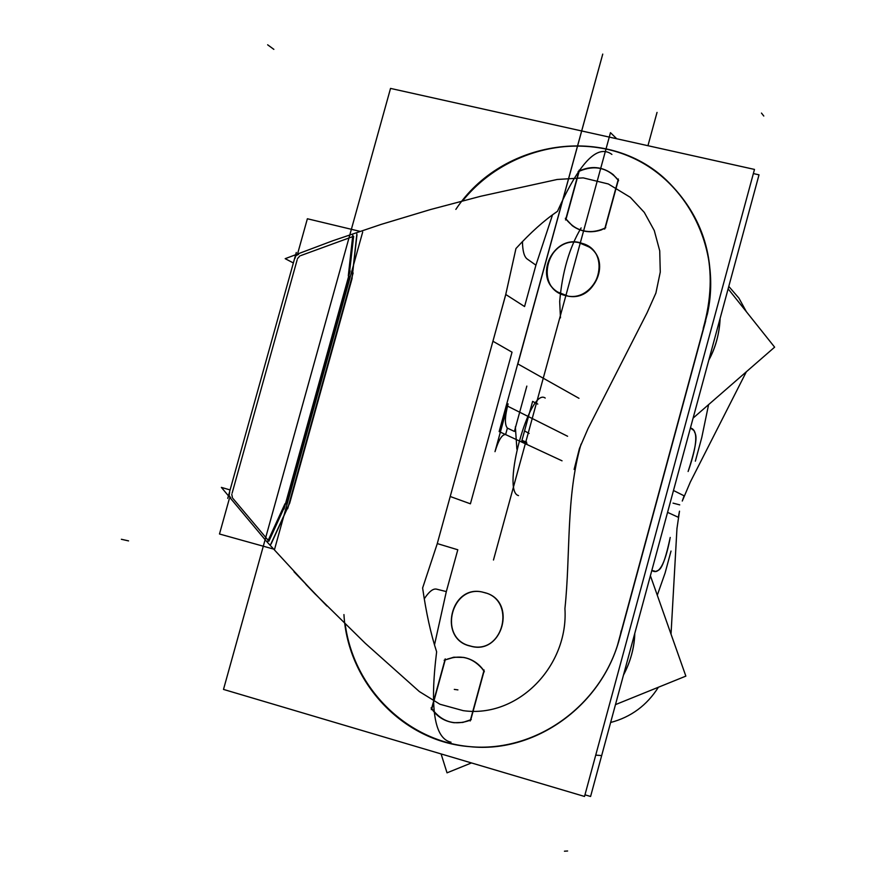 <?xml version="1.0" encoding="UTF-8"?>
<svg xmlns="http://www.w3.org/2000/svg" width="896" height="896" viewBox="0 0 896 896"><rect width="100%" height="100%" fill="white"/><g stroke="black" fill="none" stroke-linecap="round" stroke-linejoin="round"><path stroke-width="1.34" d="M273.269 548.99L219.486 534.005L229.298 498.837M274.557 549.349L362.69 232.008M359.934 231.347L307.373 218.758L297.752 253.266M285.891 504.011L349.149 276.259M349.373 273.739L353.64 236.309M352.498 236.701L300.843 255.562M299.891 255.931L297.506 258.586M297.181 259.739L232.12 493.158M231.784 494.379L232.456 497.862M233.016 498.546L268.117 540.243M268.934 541.173L284.76 506.363M350.157 270.917L283.998 509.085M348.309 275.811L352.8 235.133M574.134 469.426L579.443 448.482L588.011 428.624L647.069 312.816L655.894 293.059L660.274 272.048L659.725 250.813L654.282 230.552L644.291 212.397L630.302 197.322L608.317 183.971L583.218 177.878L557.2 179.469L480.603 196.291L430.506 209.541L381.214 224.381L332.774 240.766L285.186 258.675L293.362 262.965M667.565 512.355L678.306 517.283L679.504 511.168M682.293 500.987L690.323 482.048L746.346 371.773M746.402 311.763L738.909 298.122L728.784 286.395M695.352 461.182L701.781 437.494L695.352 461.182L701.781 437.494L695.352 461.182L701.781 437.494L708.59 404.634M720.126 318.382C719.499 333.189 715.736 347.11 708.814 360.125C715.736 347.099 719.51 333.189 720.126 318.382C719.309 334.029 715.534 347.939 708.814 360.114C715.534 347.939 719.309 334.029 720.126 318.382C719.309 334.029 715.534 347.939 708.814 360.114M690.435 427.963L694.187 430.752C694.49 434.538 700.717 432.757 688.117 471.498C700.717 432.757 694.49 434.538 694.187 430.752L690.435 427.963L694.187 430.752C694.49 434.538 700.717 432.757 688.117 471.498C697.469 444.55 698.242 430.035 690.435 427.963C698.074 429.912 697.502 443.878 688.71 469.851M581.045 444.102C565.813 497.134 570.696 553.515 564.928 608.608C568.658 665.773 518.235 718.424 463.21 710.651L439.936 704.245L419.35 691.566L365.243 643.261L314.194 593.04L266.235 541.038L221.379 487.39L230.093 489.933M673.49 490.493L684.118 495.824L682.27 501.043M679.493 511.202L676.962 528.562L671.026 634.133M658.392 687.243C646.878 705.398 630.963 717.147 610.635 722.49M671.026 551.062L665.101 572.981L671.026 551.062L665.101 572.981L671.026 551.062L665.101 572.981L657.294 595.235M623.482 675.058C630.717 661.058 634.48 647.17 634.771 633.394C634.48 647.17 630.717 661.058 623.482 675.058C630.717 661.058 634.48 647.17 634.771 633.394C634.234 647.998 630.47 661.886 623.482 675.058C630.47 661.875 634.234 647.987 634.771 633.382M651.84 570.416L656.062 571.514C658.056 569.072 662.144 575.478 670.219 537.443C662.144 575.478 658.056 569.072 656.062 571.514L651.84 570.416L656.062 571.514C658.056 569.072 662.144 575.478 670.219 537.443C665.067 564.346 658.941 575.333 651.84 570.416C658.706 575.277 664.709 564.984 669.85 539.526M298.592 254.363L295.915 255.651L294.885 258.53M227.73 498.389L296.285 252.482M229.667 492.453L229.062 495.466L230.709 497.885M650.395 575.725L685.854 676.122L615.474 704.626M471.475 762.933L447.026 772.834L441.09 753.928M673.042 503.126L679.739 504.874M693.101 418.107L774.626 347.166L728.134 288.826M284.995 503.754L267.669 541.498M584.976 794.819L590.587 796.477L759.013 174.832L753.357 173.566M471.318 646.285C436.968 640.203 450.61 582.411 483.974 592.48L485.89 593.062M482.686 592.178L483.974 592.48C516.331 599.491 503.877 654.226 471.654 646.363L468.115 645.378M223.496 689.416L584.528 796.454L754.488 169.422L390.533 88.413L223.496 689.416M705.69 320.869L619.506 638.669C601.91 704.48 537.734 751.43 473.133 746.906C408.453 742.806 353.73 689.248 345.195 624.12C353.73 689.248 408.453 742.806 473.133 746.906C537.734 751.43 601.91 704.48 619.506 638.669L705.69 320.869L619.506 638.669M617.635 645.019C597.509 708.87 533.322 752.562 469.986 746.659C406.571 741.138 353.618 688.128 345.195 624.12C353.618 688.128 406.571 741.138 469.986 746.659C533.322 752.562 597.509 708.87 617.635 645.019M315.672 594.563L305.816 584.315L315.672 594.563M271.118 543.973L288.434 505.949L271.118 543.973M289.598 503.474L352.072 278.488M352.33 275.867L356.966 234.965M707.28 314.451C721.84 250.242 688.699 182.75 631.691 157.427C574.795 131.779 502.835 150.853 462.638 200.838C502.835 150.853 574.795 131.779 631.691 157.427C688.699 182.75 721.84 250.242 707.28 314.451C721.84 250.242 688.699 182.75 631.691 157.427C574.795 131.779 502.835 150.853 462.638 200.838C502.835 150.853 574.795 131.779 631.691 157.427C688.699 182.75 721.84 250.242 707.28 314.451C717.259 261.106 703.64 216.35 666.434 180.186C610.221 126.974 511.829 137.861 463.165 200.2M484.546 592.626L484.546 592.626C517.81 600.41 502.477 656.555 469.952 645.938C502.477 656.555 517.81 600.41 484.546 592.626C517.81 600.41 502.477 656.555 469.952 645.938C502.477 656.555 517.81 600.41 484.546 592.626M484.019 592.491C451.763 582.904 437.203 638.019 469.952 645.938C437.203 638.019 451.763 582.904 484.019 592.491C451.763 582.904 437.203 638.019 469.952 645.938C437.203 638.019 451.763 582.904 484.019 592.491M580.272 242.973C547.736 233.979 532.65 288.904 565.869 295.613C598.55 304.875 613.682 249.424 580.272 242.973C552.731 235.077 533.4 277.85 558.018 292.23L565.869 295.613C592.637 303.542 612.629 262.461 589.422 247.184L580.272 242.973C547.736 233.979 532.65 288.904 565.869 295.613C598.55 304.875 613.682 249.424 580.272 242.973C547.736 233.979 532.65 288.904 565.869 295.613C598.55 304.875 613.682 249.424 580.272 242.973C547.736 233.979 532.65 288.904 565.869 295.613C598.55 304.875 613.682 249.424 580.272 242.973M618.128 179.906C607.622 167.586 594.63 164.696 579.163 171.259L566.026 219.184C576.285 231.683 589.232 234.763 604.856 228.435C589.232 234.763 576.285 231.683 566.026 219.184L579.163 171.259C594.63 164.696 607.622 167.586 618.128 179.906C607.622 167.586 594.63 164.696 579.163 171.259L566.026 219.184L579.163 171.259C594.63 164.696 607.622 167.586 618.128 179.906C607.622 167.586 594.63 164.696 579.163 171.259L566.026 219.184C576.285 231.683 589.232 234.763 604.856 228.435C589.232 234.763 576.285 231.683 566.026 219.184L572.51 225.859C581.358 232.053 591.102 233.352 601.754 229.768M605.237 227.976L618.296 180.219M483.918 670.768C473.536 657.541 460.622 653.923 445.189 659.915C460.622 653.923 473.536 657.541 483.918 670.768C473.536 657.541 460.622 653.923 445.189 659.915L454.35 657.205L463.859 657.451C472.214 659.142 478.901 663.578 483.918 670.768C473.536 657.541 460.622 653.923 445.189 659.915L431.827 708.68C441.952 722.075 454.821 725.906 470.411 720.16C454.821 725.906 441.952 722.075 431.827 708.68C437.326 716.766 444.808 721.448 454.283 722.736M470.747 719.858L484.03 671.261M444.147 660.262L453.667 657.227L463.613 657.406C472.416 659.21 479.326 663.992 484.344 671.754M470.187 720.978L484.12 670.018M471.251 719.611L462.84 722.422L454.037 722.714C444.226 721.358 436.576 716.419 431.088 707.896M445.211 658.896L431.301 709.632M445.189 659.915L431.827 708.68C441.952 722.075 454.821 725.906 470.411 720.16C454.821 725.906 441.952 722.075 431.827 708.68L445.189 659.915M581.661 243.23C553.851 233.296 532.403 277.211 557.805 292.085L567.28 295.803M564.054 295.019C591.08 304.965 613.178 262.83 589.21 247.016L578.446 242.48M565.32 218.299L572.298 225.691C582.725 232.792 593.869 233.464 605.752 227.707M565.544 219.979L579.219 170.117M618.61 180.678L613.234 174.642C602.515 166.421 590.822 165.368 578.155 171.494M618.374 179.01L604.677 229.096M707.224 314.406L617.568 645.008M621.219 630.75C607.242 701.568 537.79 754.062 469.661 746.637C402.931 741.653 347.682 682.371 343.941 614.578M326.906 606.01L293.989 571.749M289.52 503.451L270.525 544.723M287.672 508.726L353.125 272.989M352.005 278.443L356.866 233.946L352.005 278.443M703.214 328.395C719.566 270.099 707.246 220.64 666.254 180.006C607.051 123.693 501.76 139.742 455.851 209.395M505.613 434.571C502.107 434.258 498.568 439.958 494.995 451.662L507.494 406.101L567.594 436.262L507.494 406.101L494.995 451.662C498.568 439.958 502.107 434.258 505.613 434.571L507.382 428.109L514.405 431.435L526.837 386.098L514.405 431.435L507.382 428.109L505.613 434.571M562.038 460.813L499.15 431.57L602.75 54.096L517.866 363.933L578.973 398.306L517.866 363.933L602.75 54.096L499.15 431.57L562.038 460.813M647.942 145.712L657.037 112.414L647.942 145.712M560.459 317.867L559.686 301.571C562.206 272.149 569.363 247.587 581.134 227.92C569.363 247.587 562.206 272.149 559.686 301.571C562.206 272.149 569.363 247.587 581.134 227.92C569.363 247.587 562.206 272.149 559.686 301.571L560.459 317.867M518.515 495.6C500.954 491.568 529.715 386.613 545.216 398.048C529.715 386.613 500.954 491.568 518.515 495.6C500.954 491.568 529.715 386.613 545.216 398.048C529.715 386.613 500.954 491.568 518.515 495.6M128.565 540.893L121.374 539.28L128.565 540.893M526.702 442.21L521.954 440.362L524.798 429.968L521.954 440.362L526.702 442.21M516.88 449.176L515.368 426.832L516.88 449.176M267.646 44.8L273.851 49.358L267.646 44.8M521.696 441.291L524.541 430.898L529.099 433.462L524.541 430.898L521.696 441.291M561.915 460.757L499.296 431.637L501.424 428.221L508.099 403.861C504.784 416.707 504.538 424.782 507.382 428.109C504.538 424.782 504.784 416.707 508.099 403.861L501.424 428.221L499.296 431.637L561.915 460.757M470.411 503.81L512.03 352.184L492.934 341.242L505.747 294.482L524.563 306.544L535.92 265.16L552.53 214.827L557.469 211.333C579.331 162.579 597.475 143.606 611.89 154.414C597.475 143.606 579.331 162.579 557.469 211.333C579.331 162.579 597.475 143.606 611.89 154.414C597.475 143.606 579.331 162.579 557.469 211.333L552.53 214.827L535.92 265.16L524.563 306.544L535.92 265.16L524.563 306.544L505.747 294.482L524.563 306.544L505.747 294.482L515.95 248.539C530.634 232.512 544.477 220.114 557.469 211.333C544.477 220.114 530.634 232.512 515.95 248.539L522.446 241.606C522.603 250.914 524.171 256.704 527.128 258.966L535.92 265.16L527.128 258.966C524.171 256.704 522.603 250.914 522.446 241.606L515.95 248.539L505.635 295.03L515.95 248.539L505.635 295.03L492.934 341.242L512.03 352.184L492.934 341.242L512.03 352.184L470.411 503.81L512.03 352.184L470.411 503.81L450.251 496.518L470.411 503.81M451.024 742.213C434.437 738.64 429.632 708.49 436.632 651.784L434.493 644.918L446.32 591.584L457.8 549.774L437.27 543.581L505.635 295.03L437.27 543.581L457.8 549.774L437.27 543.581L457.8 549.774L446.32 591.584L457.8 549.774L446.32 591.584L436.442 589.12C433.037 588.426 428.971 591.662 424.267 598.83L422.621 587.989L437.461 543.066L422.621 587.989C426.16 612.763 430.83 634.032 436.632 651.784L434.493 644.918L446.32 591.584L436.442 589.12C433.037 588.426 428.971 591.662 424.267 598.83L422.621 587.989C426.16 612.763 430.83 634.032 436.632 651.784C429.632 708.49 434.437 738.64 451.024 742.213C434.437 738.64 429.632 708.49 436.632 651.784C429.632 708.49 434.437 738.64 451.024 742.213M457.912 689.886L454.283 689.394L457.912 689.886M616.291 138.331L610.478 132.675L616.291 138.331M525.314 443.733L610.478 132.675L525.314 443.733M763.784 116.032L761.477 113.086M600.578 755.485L595.728 755.138M493.472 560.011L557.021 327.925L493.472 560.011M564.446 851.2L567.616 850.998M521.73 441.168L532.627 401.386L537.768 404.074L532.627 401.386L537.768 404.074L532.627 401.386L537.768 404.074L532.627 401.386L537.768 404.074L532.627 401.386L537.768 404.074L532.627 401.386L537.768 404.074L532.627 401.386L521.73 441.168L532.627 401.386L521.73 441.168L532.627 401.386L521.73 441.168L532.627 401.386L521.73 441.168L532.627 401.386L521.73 441.168L532.627 401.386L521.73 441.168L532.627 401.386L521.73 441.168L532.627 401.386L521.73 441.168L532.627 401.386L521.73 441.168L532.627 401.386L521.73 441.168L526.949 443.598L521.73 441.168"/></g></svg>
